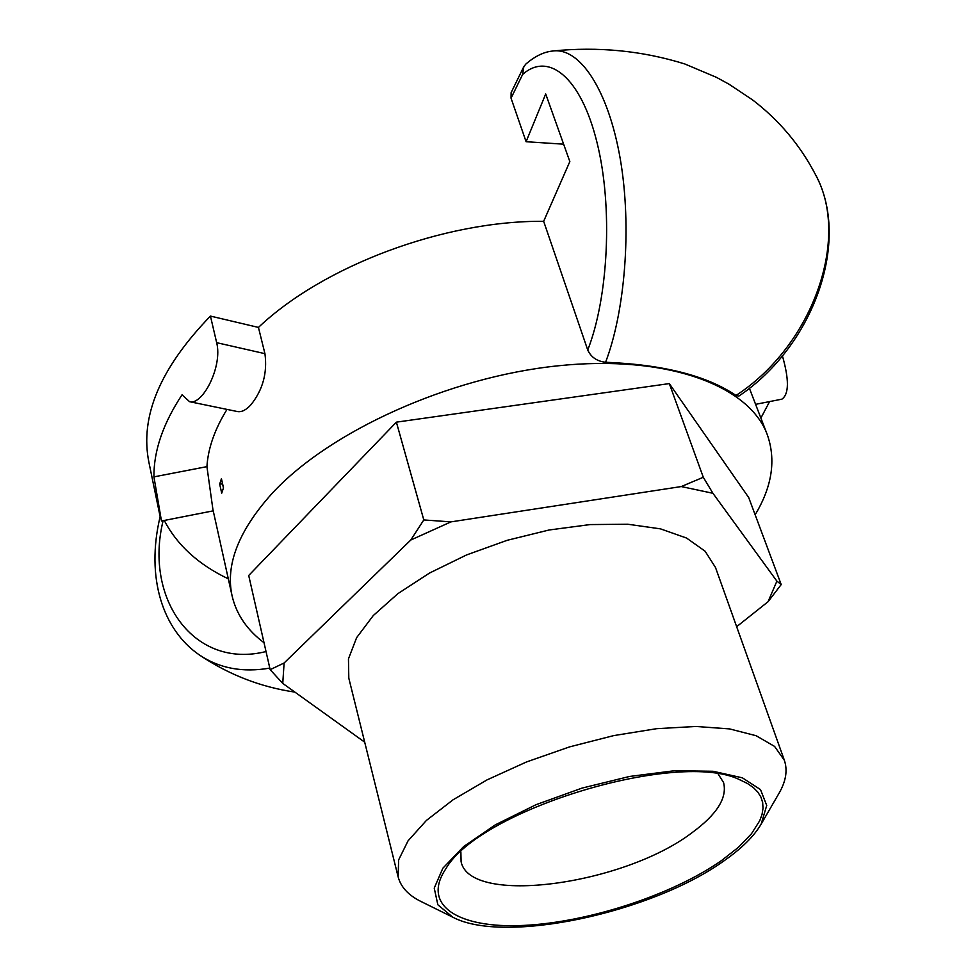<?xml version="1.0" encoding="UTF-8"?>
<svg xmlns="http://www.w3.org/2000/svg" width="976" height="976" viewBox="0 0 976 976"><rect width="100%" height="100%" fill="white"/><g stroke="black" fill="none" stroke-linecap="round" stroke-linejoin="round"><path stroke-width="1.46" d="M778.775 793.708L779.214 792.951C786.009 781.081 787.717 770.186 784.362 760.292L715.493 567.471L705.099 551.196L686.567 538.057L660.459 528.858L627.788 524.234L590.041 524.576L549.122 529.992L507.227 540.289L466.638 554.905L429.562 573.022L397.927 593.628L373.271 615.563L356.618 637.682L348.456 658.861L348.81 678.174L398.147 876.899C400.831 887.001 408.285 895.114 420.51 901.251L421.29 901.641M784.362 760.292L774.578 746.42L756.156 735.733L729.609 728.913L695.925 726.461L656.665 728.682L613.782 735.587L569.606 746.872L526.564 761.927L487.024 779.897L453.084 799.783L426.39 820.45L408.053 840.836L398.623 859.929L398.147 876.899M364.695 742.187L282.759 683.407L284.101 662.997L410.774 540.033L450.949 521.879L681.26 486.56L712.919 493.283L776.896 581.147L768.051 601.728L736.648 626.702M282.759 683.407L270.157 669.67L248.709 575.486L396.39 422.157L669.316 383.592L748.714 497.565L781.203 584.551L768.051 601.728M270.157 669.67L284.101 662.997M410.774 540.033L423.804 519.94L450.949 521.879M681.26 486.56L703.293 477.264L712.919 493.283M776.896 581.147L781.203 584.551M718.275 774.2L723.545 782.508C727.498 797.721 716.921 814.509 691.801 832.87C623.579 884.768 470.164 906.106 461.099 861.747L460.879 851.902M721.386 860.673L738.466 847.278L751.435 833.809L759.767 820.67L762.049 814.362L763.025 808.299L762.659 802.528L760.926 797.111L757.827 792.109L753.35 787.559L747.506 783.521L740.333 780.031C679.528 748.921 479.179 809.409 445.739 868.969C421.071 905.691 458.976 928.713 523.722 925.419C588.43 922.332 671.939 895.077 721.386 860.673M723.985 860.844C651.797 912.804 504.092 944.622 452.754 917.184L437.846 904.764L434.235 888.111L442.823 868.262L463.612 846.582L495.43 824.781L536.019 804.7L582.05 788.096L629.581 776.457L674.489 770.723L713.066 771.272L742.37 777.823L760.511 789.608L766.721 805.468L761.17 824.073C754.033 836.261 741.638 848.51 723.985 860.844M198.653 654.445L199.116 654.774C219.197 668.365 242.756 672.806 269.803 668.096M228.274 578.695L228.152 578.768C198.36 564.506 177.071 545.072 164.261 520.464M525.954 63.965L523.819 66.661L522.624 74.457C548.427 51.374 580.891 77.08 596.922 142.167C613.184 206.936 608.255 297.851 587.735 350.006C591.029 357.192 596.97 361.279 605.571 362.255C624.701 312.466 632.216 228.018 620.236 158.771C608.255 89.853 579.756 46.958 552.587 51.045C543.888 51.887 535.019 56.193 525.954 63.965M523.807 66.661L511.119 92.647L511.046 98.173L522.624 74.457M563.628 144.18L526.088 141.715L511.046 98.173M526.088 141.715L545.706 93.964L569.838 161.577L543.656 221.308L587.735 350.006M815.18 174.009L815.338 174.338C851.523 240.425 813.569 346.102 738.795 396.122L735.989 395.463C706.819 375.687 663.338 364.621 605.571 362.255M815.338 174.338L815.387 174.423C850.962 238.327 812.386 345.955 735.989 395.463M223.419 488.024L222.565 483.742M221.43 478.716L223.492 487.829L221.711 493.185L219.673 484.096L221.43 478.716M222.504 483.95L219.673 484.096M189.539 401.685L237.558 411.579C241.78 412.25 246.257 409.957 251.003 404.662C262.849 389.802 267.485 372.808 264.935 353.666L258.445 327.424L210.438 316.078L216.66 342.674C222.821 366.549 202.447 405.76 189.539 401.673L182.048 394.78C163.041 423.584 153.671 450.949 153.927 476.874L161.467 521.001L213.219 510.851M226.993 409.395C214.744 429.245 208.059 448.326 206.924 466.638L153.927 476.874M160.162 516.755L148.95 462.514C139.58 416.886 160.076 368.086 210.438 316.078M258.445 327.424C323.3 265.85 443.873 220.515 543.656 221.308M755.143 514.791C772.162 486.524 776.188 459.757 767.221 434.491C749.092 385.459 667.035 354.349 557.686 365.841C448.509 377.163 329.315 431.416 272.231 493.27C238.608 530.627 225.236 564.884 232.129 596.043C236.485 614.49 247.111 630.045 264.02 642.72M206.924 466.638L212.914 509.46L232.129 596.043M769.6 401.575L760.89 418.057M781.935 399.147C789.047 394.097 789.206 379.652 782.41 355.837M396.39 422.157L423.804 519.94M669.316 383.592L703.293 477.264M266.033 651.529C194.541 669.597 143.85 599.508 163.114 520.684M264.935 353.666L216.66 342.674M446.227 868.25L445.739 868.969M739.527 779.702L740.333 780.031M160.125 516.621C145.534 577.755 162.87 629.788 199.116 654.774M552.575 51.008C598.337 46.409 642.415 50.74 684.823 63.977L716.335 77.299L728.804 84.082L752.362 99.747C778.994 120.072 800.003 144.973 815.387 174.423M767.221 434.491L749.373 388.192M781.947 399.16L755.595 404.332M761.17 824.073L779.214 792.951M452.754 917.184L420.51 901.251M199.909 655.323C229.165 674.855 260.824 687.116 294.874 692.106"/></g></svg>
